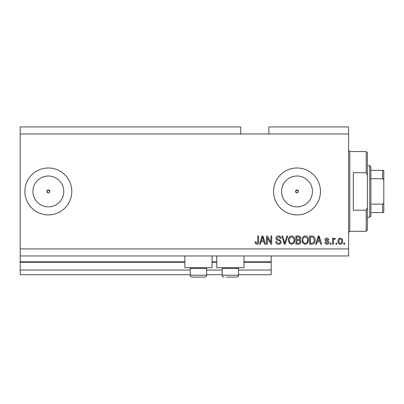 <?xml version="1.0" encoding="UTF-8"?>
<svg xmlns="http://www.w3.org/2000/svg" width="404" height="404" viewBox="0 0 404 404"><rect width="100%" height="100%" fill="white"/><g stroke="black" fill="none" stroke-linecap="round" stroke-linejoin="round"><path stroke-width="0.61" d="M20.2 133.971L240.708 133.971L240.708 126.932L20.2 126.932L20.2 274.72L190.269 274.72M206.691 274.72L222.175 274.72M238.592 274.72L271.2 274.72L271.2 270.029L238.592 270.029M20.2 270.029L190.269 270.029M206.691 270.029L222.175 270.029M243.991 262.287L271.2 262.287L271.2 270.029M271.2 262.287L271.2 261.817L243.991 261.817M20.2 261.817L184.875 261.817M212.085 261.817L216.776 261.817M271.2 255.954L271.2 261.817M295.652 192.006L297.006 192.91A1.464 1.464 0 0 0 298.47 191.446A1.464 1.464 0 0 0 297.006 189.976A1.464 1.464 0 0 0 295.541 191.446A1.464 1.464 0 0 0 297.006 192.91M298.041 192.481L298.47 191.446L297.006 189.976L295.541 191.446M46.995 192.006L48.349 192.91A1.464 1.464 0 0 0 49.818 191.446A1.464 1.464 0 0 0 48.349 189.976A1.464 1.464 0 0 0 46.884 191.446A1.464 1.464 0 0 0 48.349 192.91M49.384 192.481L49.818 191.446L48.349 189.976L46.884 191.446M48.349 176.008A15.438 15.438 0 0 0 32.916 191.446A15.438 15.438 0 0 0 48.349 206.878A15.438 15.438 0 0 0 63.787 191.446A15.438 15.438 0 0 0 48.349 176.008M297.006 176.008A15.438 15.438 0 0 0 281.568 191.446A15.438 15.438 0 0 0 297.006 206.878A15.438 15.438 0 0 0 312.438 191.446A15.438 15.438 0 0 0 297.006 176.008M297.006 167.988A23.457 23.457 0 0 0 273.548 191.446A23.457 23.457 0 0 0 297.006 214.903A23.457 23.457 0 0 0 320.463 191.446A23.457 23.457 0 0 0 297.006 167.988M48.349 167.988A23.457 23.457 0 0 0 24.891 191.446A23.457 23.457 0 0 0 48.349 214.903A23.457 23.457 0 0 0 71.806 191.446A23.457 23.457 0 0 0 48.349 167.988M212.085 255.954L212.085 267.68L184.875 267.68L184.875 255.954M216.776 255.954L216.776 267.68L243.991 267.68L243.991 255.954M240.708 133.971L268.857 133.971L268.857 126.932L348.612 126.932L348.612 255.954L20.2 255.954M267.362 237.688L267.362 244.223L266.509 244.223L266.509 236.012L267.418 236.012L270.882 242.557L270.882 236.012L271.735 236.012L271.735 244.223L270.821 244.223L267.362 237.688M281.118 241.94C280.967 243.491 280.103 244.284 278.533 244.329C276.806 244.223 275.892 243.299 275.786 241.557L276.639 241.451C276.75 242.658 277.402 243.294 278.603 243.37C279.593 243.38 280.144 242.91 280.265 241.966C280.007 241.011 279.326 240.491 278.215 240.41C276.876 240.193 276.139 239.446 275.998 238.158C276.124 236.714 276.917 235.961 278.381 235.906C279.942 235.981 280.785 236.8 280.906 238.36L280.053 238.466C279.972 237.441 279.427 236.906 278.412 236.865L276.851 238.178L277.119 239.011L279.851 239.981L281.118 241.94M287.764 236.012L285.179 244.223L284.295 244.223L281.841 236.012L282.719 236.012L284.689 243.264L286.875 236.012L287.764 236.012M291.622 244.329L289.198 243.041L288.37 240.228C288.269 237.784 289.355 236.345 291.627 235.906C293.849 236.335 294.935 237.739 294.875 240.127L294.036 243.077L291.622 244.329M305.267 244.329L302.849 243.041L302.015 240.228C301.919 237.784 303.005 236.345 305.272 235.906C307.5 236.335 308.58 237.739 308.52 240.127L307.686 243.077L305.267 244.329M336.779 243.051L336.779 244.223L335.926 244.223L335.926 243.051L336.779 243.051M342.642 241.178C342.754 242.956 341.991 244.006 340.35 244.329C338.734 244.016 337.966 242.986 338.057 241.238C337.966 239.486 338.729 238.456 340.35 238.148C341.946 238.451 342.713 239.461 342.642 241.178M256.767 244.329L255.485 243.753L254.995 241.774L255.848 241.668L256.803 243.37L257.656 242.754L257.767 236.012L258.621 236.012L258.621 241.587C258.782 243.137 258.166 244.051 256.767 244.329M268.857 133.971L348.612 133.971M20.2 248.915L348.612 248.915M317.271 241.774L316.554 244.223L315.665 244.223L318.286 236.012L319.12 236.012L321.741 244.223L320.857 244.223L320.14 241.774L317.271 241.774M328.886 242.405C328.795 243.642 328.119 244.284 326.871 244.329C325.669 244.268 324.988 243.627 324.836 242.41L325.69 242.304L326.927 243.476L328.033 242.552L327.841 242.011L327.033 241.683C325.846 241.536 325.149 240.925 324.942 239.85C325.053 238.729 325.685 238.163 326.836 238.148C327.972 238.168 328.624 238.734 328.78 239.855L327.927 239.961L326.866 239.001L325.796 239.729L326.063 240.228L327.023 240.567C328.169 240.713 328.79 241.324 328.886 242.405M331.017 243.051L331.017 244.223L330.164 244.223L330.164 243.051L331.017 243.051M333.472 241.127L333.472 244.223L332.618 244.223L332.618 238.254L333.472 238.254L333.472 239.208L334.482 238.148L335.285 238.466L334.966 239.319L334.386 239.213L333.623 239.91L333.472 241.127M344.668 243.051L344.668 244.223L343.814 244.223L343.814 243.051L344.668 243.051M315.13 240.072C315.277 242.506 314.236 243.89 312.009 244.223L309.585 244.223L309.585 236.012L313.206 236.168C314.625 237.022 315.266 238.325 315.13 240.072M300.95 241.814C300.879 243.41 300.051 244.213 298.465 244.223L295.94 244.223L295.94 236.012L298.485 236.012C299.864 236.022 300.616 236.709 300.738 238.077L299.819 239.799L300.95 241.814M261.075 241.774L260.358 244.223L259.474 244.223L262.095 236.012L262.928 236.012L265.549 244.223L264.665 244.223L263.943 241.774L261.075 241.774M318.322 238.426L317.549 240.814L319.857 240.814L318.706 236.87L318.322 238.426M340.33 239.001C339.279 239.304 338.81 240.052 338.911 241.233C338.81 242.44 339.294 243.188 340.37 243.476C341.415 243.168 341.89 242.42 341.789 241.233C341.89 240.032 341.4 239.289 340.33 239.001M310.439 236.976L310.439 243.264L311.903 243.264L313.953 242.067L314.277 240.062L313.044 237.138L310.439 236.976M305.283 236.865C303.54 237.224 302.737 238.345 302.869 240.239C302.813 242.006 303.611 243.051 305.262 243.37C306.959 243.026 307.762 241.94 307.666 240.102L307.313 238.249L305.283 236.865M296.794 236.976L296.794 239.426L299.137 239.35L299.884 238.214C299.773 237.259 299.207 236.845 298.187 236.976L296.794 236.976M296.794 240.385L296.794 243.264L299.314 243.163L300.096 241.819C300.005 240.794 299.43 240.314 298.364 240.385L296.794 240.385M291.632 236.865C289.895 237.224 289.092 238.345 289.224 240.239C289.168 242.006 289.966 243.051 291.612 243.37C293.309 243.026 294.112 241.94 294.021 240.102L293.663 238.249L291.632 236.865M262.13 238.426L261.358 240.814L263.666 240.814L262.509 236.87L262.13 238.426M205.894 267.68L206.691 268.478L190.269 268.478L190.269 275.19L206.691 275.19C206.58 276.331 205.954 276.952 204.813 277.068L192.147 277.068C191.006 276.952 190.38 276.331 190.269 275.19C190.38 276.331 191.006 276.952 192.147 277.068M194.374 277.068L202.035 277.068M237.799 267.68L238.592 268.478L222.175 268.478L222.175 275.19L238.592 275.19C238.481 276.331 237.86 276.952 236.719 277.068L226.28 277.068M226.831 277.068L234.492 277.068M366.206 172.68L366.206 151.566L367.377 152.737L367.377 175.321L366.206 172.68L353.303 172.68L353.303 210.211L366.206 210.211L367.377 207.57L367.377 230.149L366.206 231.32L366.206 210.211M367.377 207.57L367.377 175.321M383.8 204.464L383.8 178.427M369.726 165.64L370.897 166.812L370.897 216.074L369.726 217.246L369.726 165.64L367.377 165.64M383.8 170.331L382.628 170.331L383.8 170.331L383.8 212.554L382.628 212.554L383.8 212.554M383.8 181.219C383.921 180.083 383.532 179.265 382.628 178.755L382.628 170.331L370.897 170.331M370.897 178.755L382.628 178.755M370.897 204.131L382.628 204.131C383.527 203.631 383.916 202.813 383.8 201.667M370.897 212.554L382.628 212.554L382.628 204.131M20.2 262.287L184.875 262.287M212.085 262.287L216.776 262.287M366.206 151.566L349.788 151.566L349.788 231.32L348.612 232.497M191.067 267.68L190.269 268.478M206.691 268.478L206.691 275.19C206.58 276.331 205.954 276.952 204.813 277.068M222.973 267.68L222.175 268.478M222.175 275.19C222.286 276.331 222.912 276.952 224.048 277.068C222.912 276.952 222.286 276.331 222.175 275.19M238.592 268.478L238.592 275.19C238.481 276.331 237.86 276.952 236.719 277.068M349.788 151.566L348.612 150.394M366.206 231.32L349.788 231.32M369.726 217.246L367.377 217.246"/></g></svg>
